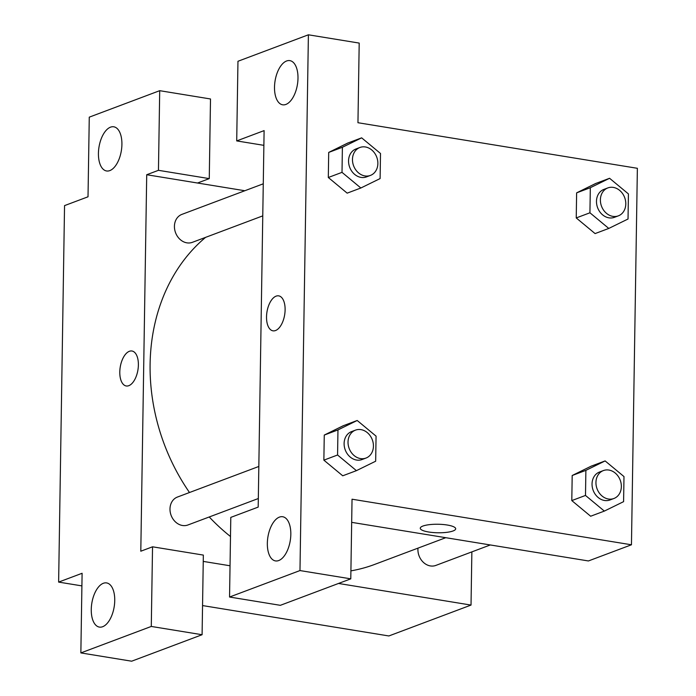 <?xml version="1.0" encoding="UTF-8"?>
<svg xmlns="http://www.w3.org/2000/svg" width="696" height="696" viewBox="0 0 696 696"><rect width="100%" height="100%" fill="white"/><g stroke="black" fill="none" stroke-linecap="round" stroke-linejoin="round"><path stroke-width="1.04" d="M81.91 585.893L58.629 582.1L64.545 205.616L88.018 196.794L89.271 117.154L159.706 90.68L158.453 170.32L146.717 174.731L244.827 190.739M471.862 551.885L471.027 605.076L388.855 635.961L202.553 605.572M146.717 174.731L140.801 551.215L152.537 546.804L203.345 555.086L202.092 634.726L131.657 661.2L80.858 652.918L82.102 573.278L58.629 582.1M471.027 605.076L338.508 583.457M230.037 565.77L203.241 561.402M103.339 583.283A22.376 11.327 -80.7 0 0 91.428 606.312A22.376 11.327 -80.7 0 0 99.397 627.096A22.376 11.327 -80.7 0 0 114.179 606.825A22.376 11.327 -80.7 0 0 106.601 582.917A22.376 11.327 -80.7 0 0 103.339 583.283M202.092 634.726L151.284 626.443L80.858 652.918M152.537 546.804L151.284 626.443M159.706 90.68L210.505 98.971L209.261 178.611L197.516 183.022M110.507 127.168A22.376 11.327 -80.7 0 0 98.597 150.197A22.376 11.327 -80.7 0 0 106.566 170.972A22.376 11.327 -80.7 0 0 121.348 150.71A22.376 11.327 -80.7 0 0 113.77 126.794A22.376 11.327 -80.7 0 0 110.507 127.168M209.261 178.611L158.453 170.32M138.382 365A17.722 8.97 99.3 0 1 126.237 385.975A17.722 8.97 99.3 0 1 120.234 367.044A17.722 8.97 99.3 0 1 131.935 351.001A17.722 8.97 99.3 0 1 138.382 365M131.935 351.001A17.722 8.97 -80.7 0 0 120.243 367.044A17.722 8.97 -80.7 0 0 126.237 385.975M258.825 466.459L177.436 497.048A14.92 12.354 69.4 0 0 171.12 515.362A14.92 12.354 69.4 0 0 187.937 524.975L258.32 498.527M263.271 183.805L181.882 214.394A14.92 12.354 69.4 0 0 175.557 232.708A14.92 12.354 69.4 0 0 192.374 242.33L262.766 215.873M417.983 548.135A14.92 12.354 69.4 0 0 423.185 562.168A14.92 12.354 69.4 0 0 435.861 565.413L490.297 544.959M205.59 237.362A186.502 154.477 69.4 0 0 189.495 492.516M209.244 516.971A186.502 154.477 69.4 0 0 230.498 536.52M350.906 570.859A186.502 154.477 69.4 0 0 374.483 564.482L445.771 537.695M264.106 130.613L258.19 507.097L230.794 517.389L229.55 597.029L299.976 570.563L308.398 34.8L237.962 61.274L236.71 140.914L264.106 130.613M308.398 34.8L359.197 43.082L357.953 122.722L637.371 168.301L631.455 544.785L588.416 560.959L351.671 522.348M278.67 295.852A17.722 8.97 -80.7 0 0 276.095 296.148A17.722 8.97 99.3 0 1 278.67 295.852A17.722 8.97 99.3 0 1 284.664 314.783A17.722 8.97 99.3 0 1 272.962 330.826A17.722 8.97 99.3 0 1 266.655 314.375A17.722 8.97 99.3 0 1 276.086 296.148A17.722 8.97 -80.7 0 0 266.664 314.375A17.722 8.97 -80.7 0 0 272.971 330.826M279.427 517.111A22.376 11.327 99.3 0 1 282.689 516.737A22.376 11.327 99.3 0 1 290.258 540.653A22.376 11.327 99.3 0 1 275.477 560.915A22.376 11.327 99.3 0 1 267.508 540.139A22.376 11.327 99.3 0 1 279.427 517.111M286.587 60.987A22.376 11.327 99.3 0 1 289.849 60.622A22.376 11.327 99.3 0 1 297.427 84.529A22.376 11.327 99.3 0 1 282.646 104.8A22.376 11.327 99.3 0 1 274.676 84.016A22.376 11.327 99.3 0 1 286.587 60.987M263.871 145.342L236.71 140.914M229.55 597.029L280.349 605.32L350.784 578.846L352.037 499.206L631.455 544.785M350.784 578.846L299.976 570.563M356.422 470.653L337.569 455.001L337.96 429.919L357.205 420.488L376.066 436.14L375.666 461.213L356.422 470.653L342.728 475.794L323.866 460.152L324.266 435.07L343.502 425.604M585.493 495.439L571.799 500.589L572.19 475.507L591.426 466.042L572.19 475.507L571.799 500.589L590.652 516.232L604.346 511.09L585.493 495.439L585.884 470.357L605.128 460.926L623.99 476.577L623.59 501.651L604.346 511.09M608.783 228.436L589.93 212.793L590.321 187.711L609.574 178.28L628.427 193.923L628.036 219.005L608.783 228.436L595.089 233.586L576.236 217.935L576.627 192.853L595.863 183.396M360.859 187.998L342.006 172.356L342.397 147.274L361.65 137.843L380.503 153.485L380.112 178.567L360.859 187.998L347.165 193.149L328.312 177.497L328.703 152.424L347.939 142.958M420.262 528.229A17.722 4.263 -179.1 0 0 433.121 532.536A17.722 4.263 -179.1 0 0 453.053 530.97A17.722 4.263 0.9 0 1 433.112 532.544A17.722 4.263 0.9 0 1 420.262 528.238A17.722 4.263 0.9 0 1 438.036 524.253A17.722 4.263 0.9 0 1 455.689 528.795A17.722 4.263 0.9 0 1 453.053 530.97A17.722 4.263 -179.1 0 0 455.689 528.786M607.843 187.92L603.928 189.39A14.92 12.354 69.4 0 0 597.612 207.704A14.92 12.354 69.4 0 0 614.429 217.326L618.344 215.856A14.92 12.354 69.4 0 0 625.53 200.718A14.92 12.354 69.4 0 0 613.315 187.407A14.92 12.354 69.4 0 0 607.843 187.92A14.92 12.354 69.4 0 0 601.527 206.234A14.92 12.354 69.4 0 0 618.344 215.856M589.93 212.793L576.236 217.935L576.627 192.853L595.88 183.422L609.574 178.28M590.321 187.711L576.627 192.853M603.406 470.566L599.491 472.045A14.92 12.354 69.4 0 0 593.175 490.358A14.92 12.354 69.4 0 0 609.983 499.972L613.898 498.501A14.92 12.354 69.4 0 0 621.093 483.372A14.92 12.354 69.4 0 0 608.878 470.052A14.92 12.354 69.4 0 0 603.406 470.566A14.92 12.354 69.4 0 0 597.081 488.888A14.92 12.354 69.4 0 0 613.898 498.501M585.884 470.357L572.19 475.507M605.128 460.926L591.435 466.076M359.919 147.482L356.004 148.953A14.92 12.354 69.4 0 0 349.688 167.266A14.92 12.354 69.4 0 0 366.505 176.888L370.42 175.418A14.92 12.354 69.4 0 0 377.606 160.28A14.92 12.354 69.4 0 0 365.391 146.969A14.92 12.354 69.4 0 0 359.919 147.482A14.92 12.354 69.4 0 0 353.603 165.796A14.92 12.354 69.4 0 0 370.42 175.418M342.006 172.356L328.312 177.497L328.703 152.424L347.957 142.984L361.65 137.843M342.397 147.274L328.703 152.424M355.482 430.137L351.567 431.607A14.92 12.354 69.4 0 0 345.242 449.921A14.92 12.354 69.4 0 0 362.059 459.534L365.974 458.064A14.92 12.354 69.4 0 0 373.169 442.934A14.92 12.354 69.4 0 0 360.954 429.623A14.92 12.354 69.4 0 0 355.482 430.137A14.92 12.354 69.4 0 0 349.157 448.45A14.92 12.354 69.4 0 0 365.974 458.064M337.569 455.001L323.866 460.152L324.266 435.07L343.511 425.639L357.205 420.488M337.96 429.919L324.266 435.07"/></g></svg>
